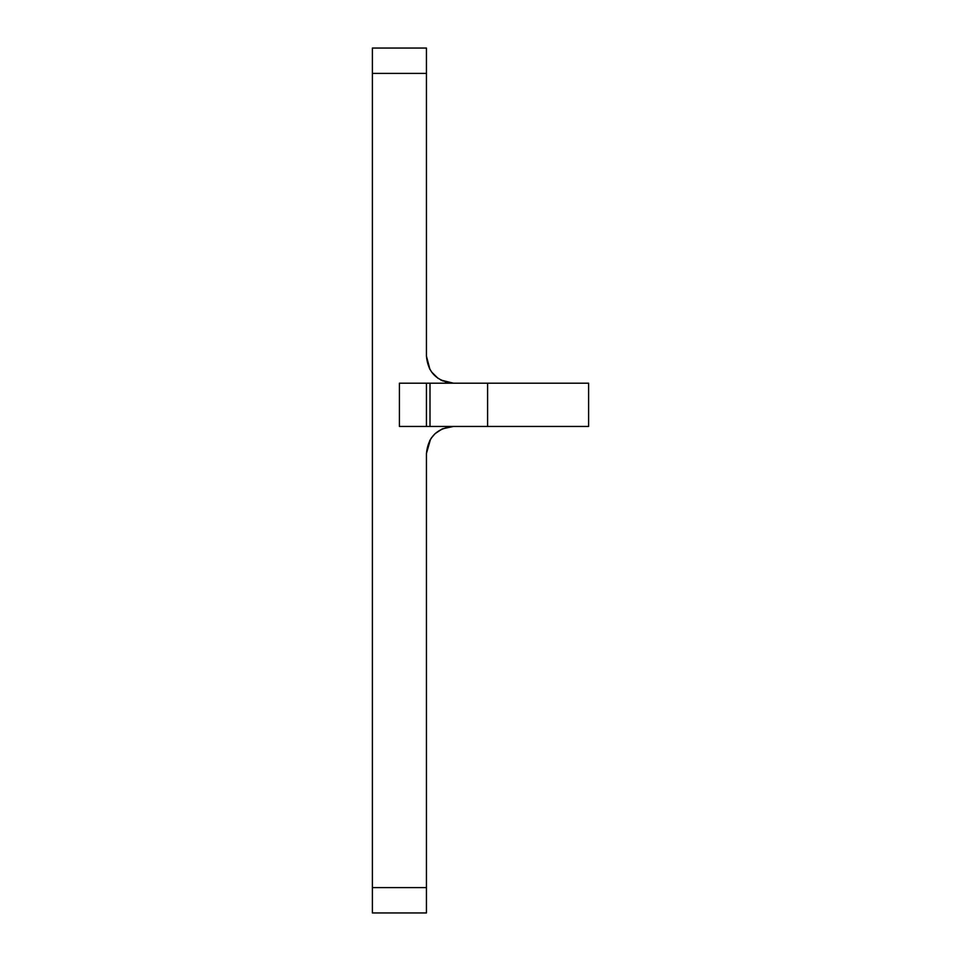 <?xml version="1.0" encoding="UTF-8"?>
<svg xmlns="http://www.w3.org/2000/svg" width="961" height="961" viewBox="0 0 961 961"><rect width="100%" height="100%" fill="white"/><g stroke="black" fill="none" stroke-linecap="round" stroke-linejoin="round"><path stroke-width="1.44" d="M518.712 426.444L461.388 426.444L518.712 426.444M440.811 380.051L453.472 383.199L442.276 380.772L453.472 383.199L445.436 381.973M431.165 438.204L435.057 433.687L442.276 428.87L435.057 433.687M438.108 378.406L431.453 371.835M426.444 356.219L426.444 73.396L372.387 73.396L372.387 887.604L426.444 887.604L426.444 912.95L372.387 912.95L372.387 48.05L426.444 48.05L426.444 356.171L429.567 368.784M429.843 440.342L426.444 453.472C428.041 437.063 437.051 428.053 453.472 426.444L442.276 428.87L435.141 433.603M588.612 383.199L426.444 383.199L426.444 426.444L426.444 383.199L429.999 383.199L429.999 426.444L487.599 426.444L429.999 426.444L429.999 383.199L487.599 383.199L487.599 426.444L588.612 426.444L487.599 426.444L487.599 383.199L588.612 383.199L588.612 426.444L588.612 383.199L510.459 383.199M429.999 426.444L399.416 426.444L399.416 383.199L426.444 383.199L399.416 383.199L399.416 426.444L429.999 426.444M426.444 206.495L426.444 356.171C427.909 372.448 436.919 381.457 453.472 383.199C436.919 381.457 427.909 372.448 426.444 356.171L429.975 369.529M404.149 383.199L419.789 383.199L404.149 383.199M426.444 887.604L426.444 453.472L426.444 887.604L372.387 887.604M429.819 440.39L426.444 453.472L430.516 439.201M372.387 73.396L426.444 73.396M442.276 428.87L453.472 426.444C437.051 428.053 428.041 437.063 426.444 453.472M459.971 426.444L461.388 426.444"/></g></svg>
